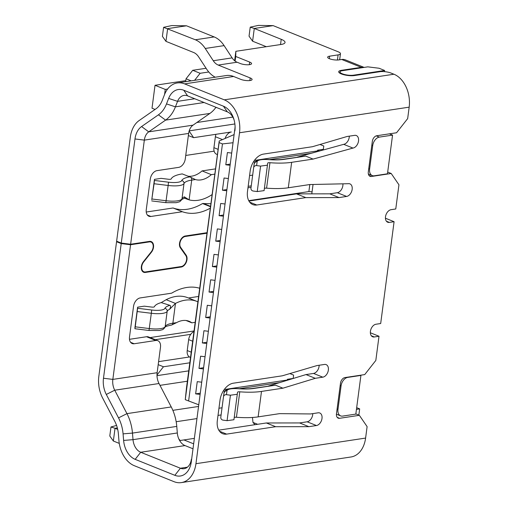 <?xml version="1.0" encoding="UTF-8"?>
<svg xmlns="http://www.w3.org/2000/svg" width="508" height="508" viewBox="0 0 508 508"><rect width="100%" height="100%" fill="white"/><g stroke="black" fill="none" stroke-linecap="round" stroke-linejoin="round"><path stroke-width="0.76" d="M360.47 375.228L360.921 375.412L355.822 414.103L342.627 416.096A8.007 5.29 111.9 0 1 340.646 415.887L336.429 414.185M389.401 133.845L392.557 135.115L387.464 173.806L374.263 175.8A8.007 5.29 111.9 0 1 372.281 175.59L368.364 174.009M200.063 393.198L195.637 393.865L197.244 381.648L201.511 382.175M287.293 380.022L224.25 389.541M198.545 404.724L185.261 399.669L219.107 142.57L222.453 143.916L233.032 142.742M230.067 165.291L225.793 164.763L227.406 152.546L231.673 153.073M226.714 190.748L222.447 190.221L224.053 178.003L228.321 178.53M223.361 216.205L219.094 215.678L220.701 203.46L224.974 203.987M220.015 241.662L215.741 241.129L217.348 228.911L221.621 229.438M216.662 267.113L212.388 266.586L214.001 254.368L218.269 254.895M213.309 292.57L209.042 292.043L210.649 279.825L214.916 280.353M209.956 318.027L205.689 317.5L207.296 305.276L211.569 305.81M206.61 343.484L202.336 342.951L203.943 330.733L208.216 331.26M203.257 368.935L198.984 368.408L200.596 356.191L204.864 356.718M199.904 394.392L195.637 393.865M222.453 143.916L188.608 401.015M219.107 142.57L219.227 141.002L234.105 134.588M219.227 141.002L186.512 387.661L185.261 399.669M223.19 391.141L225.063 390.862M239.382 388.696L279.616 382.626M218.948 408.248L222.04 407.784M293.18 378.428L287.388 379.298L287.261 380.289M287.388 379.298L288.734 379.838M293.173 378.485L293.618 375.101L289.846 373.583M203.416 367.741L198.984 368.408M206.762 342.284L202.336 342.951M210.115 316.827L205.689 317.5M213.468 291.376L209.042 292.043M216.821 265.919L212.388 266.586M220.167 240.462L215.741 241.129M223.52 215.005L219.094 215.678M311.804 193.859L312.071 191.821L308.883 191.579L248.742 200.666M247.974 187.808L251.066 187.338M308.883 191.579L309.81 184.537M251.257 185.871L248.164 186.334M226.873 189.554L222.447 190.221M252.673 175.12L249.58 175.59M253.352 162.046L255.226 161.76M269.545 159.601L311.169 153.314M317.456 150.927L254.406 160.445M230.226 164.097L225.793 164.763M252.476 417.468L252.978 422.415L257.639 424.288M312.071 191.821L313.042 184.474M323.342 149.327L317.551 150.203L317.367 151.6M317.551 150.203L319.545 151.003M323.253 149.974L323.78 146.006L320.002 144.488M156.985 375.025L163.462 366.77L189.789 362.795M197.828 301.714L197.707 301.733A48.031 31.725 111.9 0 0 197.053 301.454L187.763 297.72A48.031 31.725 111.9 0 0 166.179 299.695L161.233 302.603A40.024 10.897 7.5 0 0 154.369 306.756A2.667 0.724 7.5 0 1 151.727 307.08L144.278 306.165L137.624 307.175L134.944 327.539L134.931 328.74L149.003 330.473L151.327 313.277A16.008 4.356 -172.5 0 0 167.176 311.334A2.667 2.559 -155.6 0 0 164.884 308.381A29.35 7.988 -172.5 0 1 169.92 305.34C170.898 305.88 170.764 307.226 169.507 309.372A26.683 7.264 7.5 0 0 167.176 311.334L165.17 326.606A26.683 7.264 -172.5 0 1 172.872 323.196L176.574 322.637A26.683 17.628 -68.1 0 1 189.084 321.259A26.683 17.628 -68.1 0 1 191.84 322.828L195.269 322.307M197.053 301.454A48.031 31.725 111.9 0 0 175.47 303.435L169.507 309.372M192.761 448.672A6.674 1.816 -172.5 0 1 192.176 448.456L185.02 445.58A13.341 9.335 81.4 0 1 177.317 432.975L176.771 426.403A37.357 26.137 -98.6 0 0 171.247 406.946L159.023 383.521A13.341 9.335 81.4 0 1 157.137 372.713L160.484 347.256A8.007 5.29 111.9 0 0 157.817 340.684A8.007 5.29 111.9 0 0 155.835 340.474L134.156 343.751A8.007 5.29 -68.1 0 1 132.175 343.541A8.007 5.29 -68.1 0 1 129.508 336.969L133.528 306.419A8.007 5.29 -68.1 0 1 140.189 297.929L171.634 293.18A61.373 40.538 -68.1 0 1 199.695 288.258M157.137 372.713L112.84 379.4L103.48 378.244A20.015 14.002 -98.6 0 0 106.305 394.456L114.725 390.207A13.341 9.335 81.4 0 1 112.84 379.4L130.562 244.742L121.209 243.586L116.561 241.719L117.526 241.573M206.845 233.223L185.23 236.487A6.401 4.229 111.9 0 0 180.543 240.919A6.401 4.229 111.9 0 0 180.689 247.44L186.131 255.175A6.941 4.585 -68.1 0 1 186.29 262.236A6.941 4.585 -68.1 0 1 181.21 267.037L145.396 272.44A6.941 4.585 -68.1 0 1 143.675 272.263A6.941 4.585 -68.1 0 1 143.459 261.614L151.2 251.892A6.401 4.229 111.9 0 0 151.003 242.062A6.401 4.229 111.9 0 0 149.416 241.897L130.562 244.742M163.462 366.77L158.198 364.649M189.548 356.965L158.591 361.639M116.561 241.719L98.831 376.377A26.683 18.669 81.4 0 0 102.603 397.986L114.833 421.418A24.016 16.802 -98.6 0 1 118.383 433.921L118.923 440.493A26.683 18.669 81.4 0 0 134.328 465.709L174.009 481.673A26.683 18.669 81.4 0 0 181.343 482.6A26.683 18.669 81.4 0 0 195.948 463.696L239.516 132.772A26.683 18.669 81.4 0 0 224.282 99.841L184.601 83.877A26.683 18.669 81.4 0 0 177.267 82.95A26.683 18.669 81.4 0 0 164.44 94.78L162.306 100.279A24.016 16.802 -98.6 0 1 155.988 108.814L139.135 120.542A26.683 18.669 81.4 0 0 130.334 137.096L116.624 241.205L121.272 243.078L134.982 138.963L144.335 140.119L130.632 244.234L149.485 241.389A6.941 4.585 -68.1 0 1 151.2 241.573A6.941 4.585 -68.1 0 1 151.416 252.216L143.675 261.938A6.401 4.229 111.9 0 0 143.872 271.767A6.401 4.229 111.9 0 0 145.459 271.932L181.28 266.529A6.401 4.229 111.9 0 0 185.966 262.096A6.401 4.229 111.9 0 0 185.82 255.575L180.372 247.841A6.941 4.585 -68.1 0 1 180.219 240.779A6.941 4.585 -68.1 0 1 185.299 235.979L206.915 232.715M157.817 340.684L148.526 336.95A8.007 5.29 111.9 0 0 146.545 336.734L129.477 339.312M188.436 297.993L198.672 296.443M193.897 331.565A8.007 5.29 111.9 0 0 188.659 339.611L187.217 350.552A8.007 5.29 111.9 0 0 189.884 357.124L190.5 357.372M103.48 378.244L121.209 243.586M106.305 394.456L118.535 417.881A30.683 21.469 81.4 0 1 123.069 433.864L123.615 440.43A20.015 14.002 -98.6 0 0 135.166 459.346L140.716 452.266L180.397 468.23L174.847 475.31L135.166 459.346M174.847 475.31A20.015 14.002 -98.6 0 0 191.3 461.823L234.931 128.321L191.3 461.823M234.867 130.905A20.015 14.002 -98.6 0 0 235.09 127.254A20.015 14.002 -98.6 0 0 233.883 119.24A20.015 14.002 -98.6 0 0 223.444 106.204L227.317 111.855L187.636 95.891L183.763 90.24L223.444 106.204M183.763 90.24A20.015 14.002 -98.6 0 0 168.643 98.419L166.51 103.911A30.683 21.469 81.4 0 1 158.433 114.821L141.58 126.549A20.015 14.002 -98.6 0 0 134.982 138.963M215.252 77.21A26.683 18.669 81.4 0 1 206.629 69.113L198.615 56.852A13.341 9.335 -98.6 0 0 193.656 52.508L165.964 41.364L167.64 28.639L186.493 25.794L171.755 25.571L163.595 27.324L195.332 39.776A26.683 18.669 81.4 0 1 205.251 48.47L213.265 60.725A13.341 9.335 -98.6 0 0 218.224 65.068L250.19 77.934A6.674 1.816 7.5 0 1 252.095 79.515A6.674 1.816 7.5 0 1 247.879 80.639A6.674 1.816 7.5 0 1 240.767 79.356L233.61 76.479A26.683 18.669 -98.6 0 0 226.276 75.546L177.267 82.95M186.493 25.794L214.186 36.932A26.683 18.669 81.4 0 1 224.104 45.618L232.118 57.88A13.341 9.335 -98.6 0 0 237.077 62.224L240.233 63.494A6.674 1.816 7.5 0 0 247.352 64.783A6.674 1.816 7.5 0 0 251.562 63.652A6.674 1.816 7.5 0 0 249.663 62.071L235.725 56.464L235.858 51.302L281.095 44.469A13.341 3.632 7.5 0 0 285.032 42.475A13.341 3.632 7.5 0 0 281.229 39.313L254.279 28.467L252.603 41.199L266.3 46.704M339.655 59.798L340.462 53.689A8.007 2.178 -172.5 0 0 338.182 51.791L273.133 25.622L254.279 28.467L250.234 27.153L249.047 36.182L252.603 41.199M340.462 53.689A8.007 2.178 -172.5 0 1 338.099 54.889L329.616 56.172A6.674 1.816 7.5 0 0 327.647 57.169A6.674 1.816 7.5 0 0 331.597 59.392A6.674 1.816 7.5 0 0 338.912 59.906L341.738 59.48A14.675 9.696 -68.1 0 1 345.37 59.868L364.128 67.412M363.995 67.431A14.675 9.696 111.9 0 0 361.251 67.335L341.459 70.32A9.341 2.54 7.5 0 0 338.703 71.717A9.341 2.54 7.5 0 0 344.233 74.828A9.341 2.54 7.5 0 0 354.47 75.552L379.914 71.711A8.007 2.178 -172.5 0 1 391.147 73.101L393.935 74.225A26.683 18.669 81.4 0 1 409.169 107.156L407.664 118.612L396.558 132.759L376.765 135.75A5.334 3.524 111.9 0 0 372.326 141.408L368.306 171.958A5.334 3.524 111.9 0 0 370.084 176.339A5.334 3.524 111.9 0 0 371.405 176.479L391.198 173.488L398.945 184.798L395.764 208.979L391.052 209.69A6.674 4.407 111.9 0 0 385.737 215.576A6.674 4.407 111.9 0 0 387.725 222.244A6.674 4.407 111.9 0 0 389.376 222.415L394.087 221.704L380.683 323.526L375.971 324.237A6.674 4.407 111.9 0 0 370.656 330.13A6.674 4.407 111.9 0 0 372.643 336.791A6.674 4.407 111.9 0 0 374.294 336.963L379.006 336.252L375.825 360.439L364.725 374.587L344.932 377.577A5.334 3.524 111.9 0 0 340.487 383.235L336.467 413.785A5.334 3.524 111.9 0 0 338.245 418.167A5.334 3.524 111.9 0 0 339.566 418.306L359.359 415.315L367.113 426.618L365.601 438.074A26.683 18.669 81.4 0 1 351.003 456.984L181.343 482.6M210.134 208.255A61.373 40.538 -68.1 0 1 182.359 211.722L150.914 216.471A8.007 5.29 -68.1 0 1 148.933 216.262A8.007 5.29 -68.1 0 1 146.266 209.69L150.285 179.14A8.007 5.29 -68.1 0 1 156.947 170.65L178.626 167.38A8.007 5.29 111.9 0 0 185.287 158.89L188.639 133.433A13.341 9.335 81.4 0 1 193.04 125.152L209.893 113.43A37.357 26.137 -98.6 0 0 215.951 107.283M168.643 98.419L177.559 101.346L175.425 106.839A37.357 26.137 81.4 0 1 165.589 120.117L148.736 131.845L141.58 126.549M194.742 98.749L177.559 101.346A13.341 9.335 81.4 0 1 183.972 95.428A13.341 9.335 81.4 0 1 187.636 95.891M227.317 111.855A13.341 9.335 81.4 0 1 234.086 119.964M235.077 126.505A13.341 9.335 81.4 0 1 234.931 128.321M191.364 459.245A13.341 9.335 81.4 0 1 184.067 468.694A13.341 9.335 81.4 0 1 180.397 468.23L187.433 467.17M185.02 445.58L140.716 452.266A13.341 9.335 81.4 0 1 133.013 439.661L123.615 440.43M159.023 383.521L114.725 390.207L126.949 413.639A37.357 26.137 81.4 0 1 132.474 433.089L133.013 439.661L177.317 432.975M194.113 438.398L183.94 439.934L193.408 443.738M356.451 409.365L359.664 408.883L358.839 415.106M359.664 408.883L356.673 407.676M319.145 365.252A6.674 4.407 111.9 0 1 313.519 373.437L305.981 374.574L268.3 386.08M305.981 374.574L315.278 378.314L322.809 377.171A6.674 4.407 111.9 0 0 328.124 371.285A6.674 4.407 111.9 0 0 326.136 364.623A6.674 4.407 111.9 0 0 324.485 364.446L316.948 365.582L282.346 375.799L233.331 383.197A16.008 10.573 111.9 0 0 220.015 400.183L217.329 420.548A16.008 10.573 111.9 0 0 222.669 433.692A16.008 10.573 111.9 0 0 226.631 434.111L275.641 426.707L266.351 422.974L299.612 422.942L307.149 421.799A6.674 4.407 111.9 0 0 312.776 413.62M266.351 422.974L218.789 430.155M297.212 157.169L343.681 144.335A6.674 4.407 111.9 0 0 349.307 136.157M248.952 201.054L296.513 193.872L329.775 193.84L337.312 192.703A6.674 4.407 111.9 0 0 342.906 183.826M275.641 426.707L308.902 426.676L316.446 425.539A6.674 4.407 111.9 0 0 321.761 419.652A6.674 4.407 111.9 0 0 319.773 412.985A6.674 4.407 111.9 0 0 318.122 412.814L310.585 413.95L279.584 413.639L258.14 416.877A40.024 10.897 7.5 0 1 236.43 417.265L239.782 391.808A40.024 10.897 7.5 0 0 261.493 391.42L258.14 416.877M315.278 378.314L282.937 388.182L261.493 391.42M343.681 144.335L352.971 148.076L313.099 159.087L305.664 156.096L284.22 159.334A29.35 7.988 -172.5 0 1 268.3 159.614A13.341 3.632 7.5 0 0 257.131 161.741L256.623 165.583A2.667 2.565 7.5 0 0 253.638 167.78L250.958 188.144A2.667 2.565 7.5 0 0 253.27 191.04L257.239 191.56L264.09 190.633L264.357 188.589A2.667 0.724 -172.5 0 1 266.592 188.163A40.024 10.897 7.5 0 0 288.303 187.782L309.747 184.544L348.278 183.712A6.674 4.407 111.9 0 1 349.936 183.89A6.674 4.407 111.9 0 1 351.923 190.551A6.674 4.407 111.9 0 1 346.608 196.444L339.065 197.58L305.803 197.612L256.794 205.01L249.676 202.146M313.099 159.087L291.656 162.325L288.303 187.782M352.971 148.076A6.674 4.407 111.9 0 0 358.286 142.189A6.674 4.407 111.9 0 0 356.299 135.522A6.674 4.407 111.9 0 0 354.647 135.35L347.11 136.487L312.509 146.698L263.493 154.102A16.008 10.573 111.9 0 0 250.171 171.082L247.491 191.446A16.008 10.573 111.9 0 0 252.825 204.591A16.008 10.573 111.9 0 0 256.794 205.01M391.198 173.488L387.687 172.079M339.858 73.19L340.03 71.895A8.007 2.178 7.5 0 1 342.386 70.695L367.817 66.853L379.07 68.243L384.645 70.485L384.486 71.653M208.775 71.984L200.139 73.285L192.71 70.294L206.083 68.275M273.133 25.622L258.394 25.4L250.234 27.153M235.858 51.302L234.613 60.731M185.668 81.68L186.049 78.784L192.71 70.294M235.725 56.464L235.109 61.119M165.964 41.364L162.408 36.347L163.595 27.324M194.615 80.328L200.139 73.285M191.179 80.848L186.049 78.784M155.08 109.442L152.013 108.204L155.029 85.293L165.246 89.408L164.592 94.393M165.246 89.408L167.596 89.052M215.97 134.296A8.007 5.29 111.9 0 0 215.373 136.728L213.931 147.676A8.007 5.29 111.9 0 0 216.599 154.248L217.208 154.496M214.624 174.155L211.347 174.65L202.051 170.91L215.468 168.885M202.051 170.91A26.683 17.628 -68.1 0 1 188.151 176.232M210.731 203.714L202.546 203.537A61.373 40.538 -68.1 0 1 173.063 207.988L146.234 212.039M225.114 138.462A8.007 5.29 111.9 0 1 231.324 131.978L193.624 137.668L188.36 135.553M151.759 200.927L165.83 202.66L168.154 185.471L154.083 183.737L151.771 199.727L154.451 179.362L161.106 178.352L168.554 179.267A2.667 0.724 7.5 0 0 171.196 178.943A40.024 10.897 -172.5 0 1 182.226 173.907L189.801 176.879A29.35 7.988 7.5 0 0 181.712 180.569A2.667 2.559 24.4 0 1 184.004 183.521L181.997 198.793A26.683 7.264 -172.5 0 1 184.321 196.831L189.103 199.873A48.031 31.725 111.9 0 0 211.785 194.793L212.065 194.748M211.347 174.65A26.683 17.628 -68.1 0 1 195.415 179.553L191.706 180.111A26.683 7.264 7.5 0 0 184.004 183.521A16.008 4.356 -172.5 0 1 168.154 185.471L168.504 182.194A13.341 3.632 -172.5 0 0 181.712 180.569M193.624 137.668L189.122 131.102M121.272 243.078L130.632 244.234M188.639 133.433L144.335 140.119A13.341 9.335 81.4 0 1 148.736 131.845L193.04 125.152M155.321 339.681L190.748 334.334M214.122 151.168L185.738 155.454M178.81 438.925L180.175 440.5L179.438 440.207M183.94 439.934L180.175 440.5M254.953 424.694L252.978 422.415M185.801 80.651L155.029 85.293M193.98 330.968L150.12 337.585M117.691 429.362L115.024 428.288L113.347 441.014L119.278 443.401M116.58 425.444L110.979 426.974L115.024 428.288L117.348 427.939M113.347 441.014L109.791 435.997L110.979 426.974M340.03 71.895A8.007 2.178 7.5 0 0 344.767 74.562A8.007 2.178 7.5 0 0 353.536 75.184L384.645 70.485M173.063 207.988L182.359 211.722M210.344 206.667L202.546 203.537M210.388 206.292L203.264 203.429M184.321 196.831L184.772 198.012L181.794 199.498A2.667 2.559 24.4 0 0 181.997 198.793A16.008 4.356 7.5 0 1 166.141 200.743L152.07 199.009M189.801 176.879L195.415 179.553M154.083 183.737L154.432 180.461L168.504 182.194M154.451 179.362L154.432 180.461M376.276 135.865L379.362 137.103L392.557 135.115M379.362 137.103A8.007 5.29 111.9 0 0 372.701 145.593L371.824 145.244M368.738 168.662L369.614 169.012A8.007 5.29 111.9 0 0 372.281 175.59M369.614 169.012L372.701 145.593M355.854 413.906L359.359 415.315M370.357 332.772L379.006 336.252M385.432 218.224L394.087 221.704M360.921 375.412L347.726 377.406A8.007 5.29 111.9 0 0 341.065 385.896L340.189 385.54M337.102 408.959L337.979 409.315A8.007 5.29 111.9 0 0 340.646 415.887M337.979 409.315L341.065 385.896M308.902 426.676L299.612 422.942M226.968 390.843A2.667 2.565 -172.5 0 0 223.984 393.033A16.008 4.356 -172.5 0 1 223.984 393.033L225.59 390.392C227.279 389.63 227.108 388.22 238.011 388.601C244.075 389.045 249.18 388.963 253.327 388.341L275.501 385.191L254.057 388.43A29.35 7.988 -172.5 0 1 238.138 388.715A13.341 3.632 7.5 0 0 226.968 390.843L226.46 394.684L230.429 395.205L237.28 394.278L237.547 392.233A2.667 0.724 -172.5 0 1 239.782 391.808M282.937 388.182L275.501 385.191M226.46 394.684A2.667 2.565 7.5 0 0 223.476 396.881L220.796 417.246A2.667 2.565 7.5 0 0 223.107 420.141L227.076 420.662L233.928 419.735L234.194 417.69A2.667 0.724 -172.5 0 1 236.43 417.265M227.076 420.662L230.429 395.205M237.28 394.278L233.928 419.735M329.775 193.84L339.065 197.58M296.513 193.872L305.803 197.612M257.131 161.741A2.667 2.565 -172.5 0 0 254.146 163.938L255.746 161.29C257.442 160.528 257.27 159.125 268.173 159.499C274.237 159.95 279.343 159.861 283.489 159.239L305.664 156.096M256.623 165.583L260.585 166.11L267.437 165.176L267.71 163.138A2.667 0.724 -172.5 0 1 269.945 162.712A40.024 10.897 7.5 0 0 291.656 162.325M267.437 165.176L264.09 190.633M257.239 191.56L260.585 166.11M166.179 299.695L175.47 303.435L172.872 323.196A2.667 1.867 81.4 0 1 171.628 325.031L171.26 325.107C167.119 325.971 165.017 326.707 164.967 327.311A2.667 2.559 24.4 0 0 165.17 326.606A16.008 4.356 7.5 0 1 149.314 328.555L135.242 326.822L137.605 308.273L151.676 310.007A13.341 3.632 -172.5 0 0 164.884 308.381M169.92 305.34L161.233 302.603M176.574 322.637L171.628 325.031M186.017 320.485L191.84 322.828M134.931 328.74L135.242 326.822M137.624 307.175L137.605 308.273M188.881 370.84L156.997 375.653M184.487 236.188L185.23 236.487M180.689 247.44L179.978 247.155M186.131 255.175L185.299 254.838M180.308 266.675L181.21 267.037M145.396 272.44L142.31 271.202M149.416 241.897L148.514 241.535M218.224 65.068L237.077 62.224M361.251 67.335L341.738 59.48M224.282 99.841L393.935 74.225M233.61 76.479L184.601 83.877M209.893 113.43L165.589 120.117L158.433 114.821M166.51 103.911L175.425 106.839L204.089 102.514M176.771 426.403L132.474 433.089L123.069 433.864M118.535 417.881L126.949 413.639L171.247 406.946M313.519 373.437L322.809 377.171M195.948 463.696L365.601 438.074M409.169 107.156L239.516 132.772M371.405 176.479L369.03 175.527M341.382 70.91L341.459 70.32M329.292 58.642L329.616 56.172M337.42 60.033L338.099 54.889M281.229 39.313L280.537 44.558M249.663 62.071L249.314 64.694M232.118 57.88L213.265 60.725M250.19 77.934L249.847 80.55M224.104 45.618L205.251 48.47M195.332 39.776L214.186 36.932M189.103 199.873L191.706 180.111A2.667 1.867 81.4 0 0 191.052 177.508M189.192 130.861L234.874 123.965M143.32 261.798L143.675 261.938M151.06 252.07L151.416 252.216M221.101 414.934L218.008 415.404M196.717 418.617L176.174 421.723M216.573 107.531L215.678 107.671M232.81 117.088L196.825 122.517M353.536 75.184L353.473 75.667M172.847 410.337L198.311 406.495M159.982 385.356L187.363 381.222M150.914 216.471L147.358 215.043M213.931 147.676L217.9 149.269M222.491 139.592L215.373 136.728M339.566 418.306L337.198 417.354M374.294 336.963L371.329 335.775M389.376 222.415L386.41 221.221M347.275 377.222L347.726 377.406M307.149 421.799L316.446 425.539M226.631 434.111L219.513 431.248M253.327 388.341A2.667 1.867 81.4 0 1 254.057 388.43M223.984 393.033A2.667 2.565 -172.5 0 0 223.984 393.04L223.476 396.875L223.984 393.033M237.547 392.233L234.194 417.69M337.312 192.703L346.608 196.444M266.592 188.163L269.945 162.712M267.71 163.138L264.357 188.589M283.489 159.239A2.667 1.867 81.4 0 1 284.22 159.334M254.146 163.938L253.638 167.78L254.146 163.938M155.835 340.474L146.545 336.734M134.156 343.751L130.6 342.316M137.255 311.55L151.327 313.277L151.676 310.007M192.773 341.268L188.659 339.611M187.217 350.552L191.186 352.152M149.365 241.408L151.003 242.062M143.872 271.767L142.24 271.107M188.341 199.606L184.347 198.145M165.83 202.66L176.187 202.692L178.873 201.987C179.661 201.911 180.632 201.079 181.794 199.492M149.003 330.473L159.36 330.505L162.046 329.8C162.833 329.724 163.805 328.892 164.967 327.304"/></g></svg>
